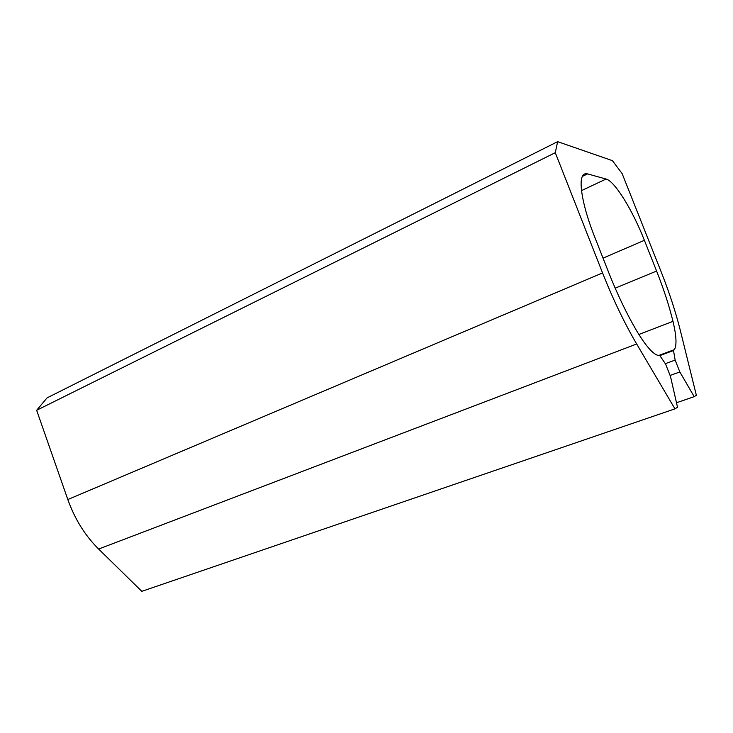 <?xml version="1.0" encoding="UTF-8"?>
<svg xmlns="http://www.w3.org/2000/svg" width="733" height="733" viewBox="0 0 733 733"><rect width="100%" height="100%" fill="white"/><g stroke="black" fill="none" stroke-linecap="round" stroke-linejoin="round"><path stroke-width="1.1" d="M557.648 141.661L47.059 397.882L36.65 410.288L555.284 152.684L557.648 141.661L612.422 160.655L622.134 173.602L660.8 270.908C669.174 292.018 675.707 311.965 680.398 330.73L696.35 395.289L694.197 396.654L676.495 402.765M694.197 396.654L679.839 371.952L670.09 375.452M555.284 152.684L602.563 272.923C613.081 299.467 624.452 323.152 636.675 343.979L674.956 408.858L677.512 407.236L670.493 376.478L665.61 364.109L659.902 355.679C654.496 355.871 646.689 347.497 636.501 330.574C626.559 313.541 617.314 294.254 608.766 272.713L594.344 236.081C583.248 208.117 578.529 182.902 582.515 176.103C583.642 174.014 585.328 173.281 587.564 173.895L606.072 179.044C614.813 181.17 632.524 210.096 644.389 240.305L656.594 271.054C663.667 288.903 669.128 305.661 672.976 321.338C676.458 335.925 676.916 345.362 674.351 349.65L673.508 350.521L675.139 360.077L679.839 371.952M675.139 360.077L665.317 363.669M673.508 350.521L659.544 355.707M674.956 408.858L141.808 591.339L98.634 549.044C85.101 535.612 74.821 519.111 67.821 499.54L36.65 410.288M672.976 321.338L638.864 334.486M656.594 271.054L615.17 288.179M644.389 240.305L603.03 258.144M606.072 179.044L581.535 190.589M587.564 173.895L582.378 176.378M636.675 343.979L98.634 549.044M602.563 272.923L67.821 499.54M674.351 349.65L658.39 355.578"/></g></svg>

